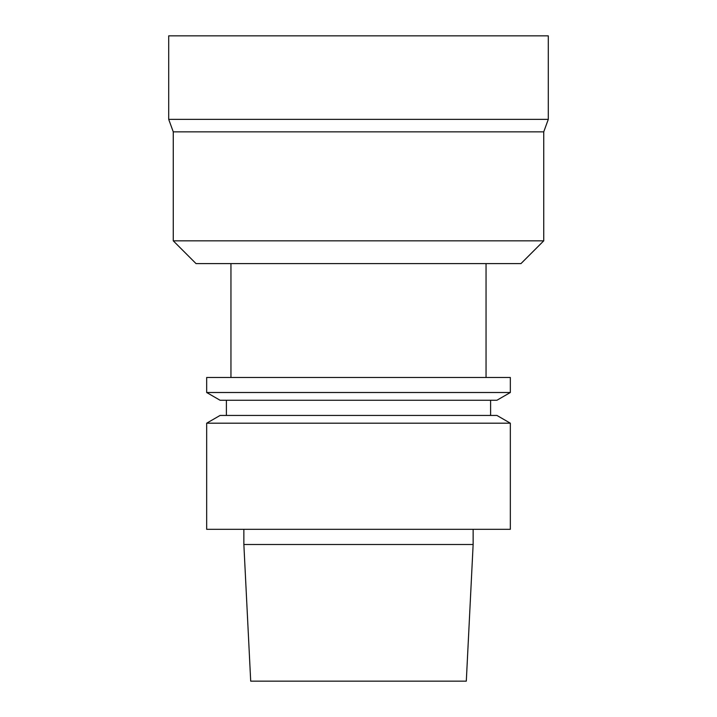 <?xml version="1.0" encoding="UTF-8"?>
<svg xmlns="http://www.w3.org/2000/svg" width="717" height="717" viewBox="0 0 717 717"><rect width="100%" height="100%" fill="white"/><g stroke="black" fill="none" stroke-linecap="round" stroke-linejoin="round"><path stroke-width="0.54" stroke-dasharray="3.58 2.69" d="M358.5 529.316L243.861 529.316L358.5 529.316M473.139 544.499L243.861 544.499M510.334 529.316L206.666 529.316M510.334 423.191L206.666 423.191M496.917 415.439L220.083 415.439M358.5 415.439L490.598 415.439L358.5 415.439M358.5 400.256L490.598 400.256L358.5 400.256M496.917 400.256L220.083 400.256M510.334 392.504L206.666 392.504M510.334 377.483L206.666 377.483M358.5 377.483L230.955 377.483L358.5 377.483M358.5 263.605L230.955 263.605L358.5 263.605M520.963 263.605L196.037 263.605M543.737 240.831L173.263 240.831M543.737 131.856L173.263 131.856M548.29 119.363L168.71 119.363M548.29 35.85L168.71 35.85M466.301 681.15L250.699 681.15"/><path stroke-width="1.08" d="M243.861 529.316L243.861 544.499L473.139 544.499L473.139 529.316M358.5 529.316L510.334 529.316L510.334 423.191L206.666 423.191L206.666 529.316L358.5 529.316M206.666 423.191L220.083 415.439L496.917 415.439L510.334 423.191M358.5 400.256L496.917 400.256L510.334 392.504L206.666 392.504L220.083 400.256L358.5 400.256M206.666 392.504L206.666 377.483L510.334 377.483L510.334 392.504M358.5 263.605L520.963 263.605L543.737 240.831L173.263 240.831L196.037 263.605L358.5 263.605M173.263 240.831L173.263 131.856L543.737 131.856L543.737 240.831M173.263 131.856L168.71 119.363L548.29 119.363L543.737 131.856M168.71 119.363L168.71 35.85L548.29 35.85L548.29 119.363M243.861 544.499L250.699 681.15L466.301 681.15L473.139 544.499M226.402 400.256L226.402 415.439M490.598 400.256L490.598 415.439M230.955 263.605L230.955 377.483M486.045 263.605L486.045 377.483"/></g></svg>
